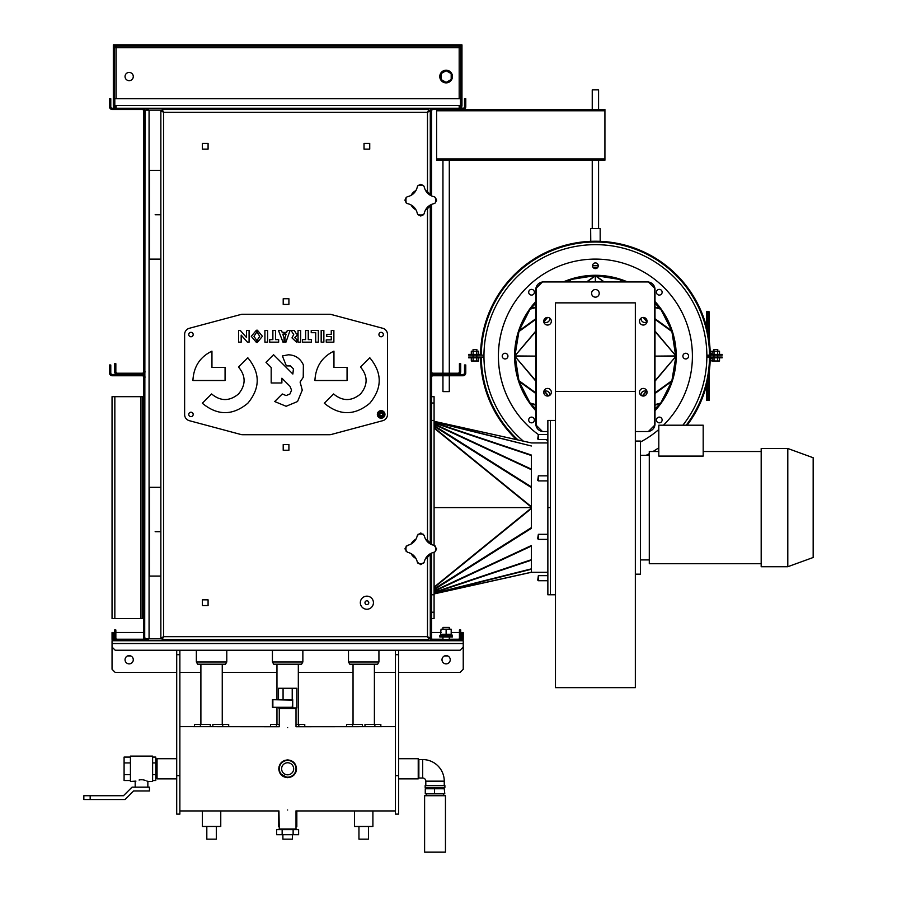 <?xml version="1.0" encoding="UTF-8"?>
<svg xmlns="http://www.w3.org/2000/svg" width="897" height="897" viewBox="0 0 897 897"><rect width="100%" height="100%" fill="white"/><g stroke="black" fill="none" stroke-linecap="round" stroke-linejoin="round"><path stroke-width="1.35" d="M145.011 111.026A2.792 2.792 0 0 0 142.219 108.245L112.304 108.245A1.525 1.525 0 0 1 110.779 106.721L110.779 105.072L109.512 105.072L109.512 98.737L110.779 98.737L110.779 105.072M114.581 370.057L114.581 363.711L115.848 363.711L115.848 370.057L114.581 370.057L114.581 371.706A2.792 2.792 0 0 0 117.372 374.486L142.219 374.486A2.792 2.792 0 0 0 145.011 371.706M115.848 370.057L115.848 371.706A1.525 1.525 0 0 0 117.372 373.219L142.219 373.219A1.525 1.525 0 0 0 143.744 371.706L143.744 111.026A1.525 1.525 0 0 0 142.219 109.512L112.304 109.512A2.792 2.792 0 0 1 109.512 106.721L109.512 105.072M460.699 370.057L459.432 370.057L459.432 363.711L460.699 363.711L460.699 371.706A2.792 2.792 0 0 1 457.918 374.486L433.06 374.486A2.792 2.792 0 0 1 430.28 371.706M459.432 370.057L459.432 371.706A1.525 1.525 0 0 1 457.918 373.219L433.06 373.219A1.525 1.525 0 0 1 431.547 371.706L431.547 204.393M431.547 195.927L431.547 111.026A1.525 1.525 0 0 1 433.06 109.512L462.987 109.512A2.792 2.792 0 0 0 465.778 106.721L465.778 105.072L464.511 105.072L464.511 98.737L465.778 98.737L465.778 105.072M430.28 111.026A2.792 2.792 0 0 1 433.06 108.245L462.987 108.245A1.525 1.525 0 0 0 464.511 106.721L464.511 105.072M146.503 108.245L146.906 109.512M428.777 108.245L428.777 109.512M146.278 110.14L145.011 109.737L144.709 639.213M460.699 636.298L459.432 636.298L459.432 629.963L460.699 629.963L460.699 637.946A2.792 2.792 0 0 1 457.918 640.738L433.06 640.738A2.792 2.792 0 0 1 430.28 637.946M459.432 636.298L459.432 637.946A1.525 1.525 0 0 1 457.918 639.471L433.06 639.471A1.525 1.525 0 0 1 431.547 637.946L431.547 553.045M431.547 544.591L431.547 377.278A1.525 1.525 0 0 1 433.06 375.753L462.987 375.753A2.792 2.792 0 0 0 465.778 372.973L465.778 371.324L464.511 371.324L464.511 364.978L465.778 364.978L465.778 371.324M430.28 377.278A2.792 2.792 0 0 1 433.06 374.486L462.987 374.486A1.525 1.525 0 0 0 464.511 372.973L464.511 371.324M428.777 640.738L428.777 639.471M146.503 640.738L146.906 639.471M146.906 639.213L145.011 639.247M145.011 377.278A2.792 2.792 0 0 0 142.219 374.486L112.304 374.486A1.525 1.525 0 0 1 110.779 372.973L110.779 371.324L109.512 371.324L109.512 364.978L110.779 364.978L110.779 371.324M114.581 636.298L114.581 629.963L115.848 629.963L115.848 636.298L114.581 636.298L114.581 637.946A2.792 2.792 0 0 0 117.372 640.738L142.219 640.738A2.792 2.792 0 0 0 145.011 637.946M115.848 636.298L115.848 637.946A1.525 1.525 0 0 0 117.372 639.471L142.219 639.471A1.525 1.525 0 0 0 143.744 637.946L143.744 377.278A1.525 1.525 0 0 0 142.219 375.753L112.304 375.753A2.792 2.792 0 0 1 109.512 372.973L109.512 371.324M133.283 659.755A4.115 4.115 0 0 0 129.157 655.629A4.115 4.115 0 0 0 125.042 659.755A4.115 4.115 0 0 0 129.157 663.87A4.115 4.115 0 0 0 133.283 659.755M450.238 659.755A4.115 4.115 0 0 0 446.123 655.629A4.115 4.115 0 0 0 441.997 659.755A4.115 4.115 0 0 0 446.123 663.87A4.115 4.115 0 0 0 450.238 659.755M176.709 672.436L115.22 672.436L112.047 669.263L112.047 640.738L117.372 640.738M142.219 640.738L146.906 640.738L146.906 638.832M428.374 639.471L428.374 640.738L433.06 640.738M457.918 640.738L463.233 640.738L463.233 669.263L460.071 672.436L398.582 672.436M113.314 635.67L112.047 635.67L112.047 632.497L113.314 632.497L113.314 639.213A1.525 1.525 0 0 0 114.838 640.738L113.538 639.213L113.908 640.424M112.047 635.67L112.047 639.213A2.792 2.792 0 0 0 112.495 640.738M461.383 640.424L461.742 639.213L460.453 640.738A1.525 1.525 0 0 0 461.966 639.213L461.966 632.497L463.233 632.497L463.233 639.213A2.792 2.792 0 0 1 462.785 640.738M463.233 635.67L461.966 635.67M112.047 647.073L115.22 650.247L460.071 650.247L463.233 647.073M395.409 672.436L374.397 672.436M353.037 672.436L298.32 672.436M276.96 672.436L222.254 672.436M200.894 672.436L179.871 672.436M378.926 661.975L377.648 664.195L349.785 664.195L348.496 661.975L378.926 661.975L378.926 650.247M179.871 726.637L279.27 726.738L279.27 708.563L296.01 708.563L296.01 726.738L395.409 726.637M287.645 727.579C299.093 726.548 299.093 726.548 287.645 727.579C276.186 726.548 276.186 726.548 287.645 727.579M278.81 769.682L280.301 773.775L287.645 777.665C282.252 777.138 279.292 774.178 278.765 768.785C279.281 763.403 282.241 760.443 287.645 759.916C293.039 760.443 295.999 763.403 296.515 768.785C295.988 774.178 293.039 777.138 287.645 777.665L292.5 776.219M293.857 775.12L294.474 774.459M295.842 772.194L296.346 770.523M296.47 769.66L296.515 768.785M287.645 810.002C299.093 811.034 299.093 811.034 287.645 810.002C276.186 811.034 276.186 811.034 287.645 810.002M296.01 810.843L296.01 829.007L279.27 829.007L278.945 810.91M285.055 760.297L282.723 761.407M282.701 761.418L281.366 762.517M280.268 763.863L279.438 765.399M279.146 766.206L278.765 768.785M296.29 768.785A8.656 8.656 0 0 1 287.645 777.441A8.656 8.656 0 0 1 278.989 768.785A8.656 8.656 0 0 1 287.645 760.14A8.656 8.656 0 0 1 296.29 768.785A8.656 8.656 0 0 1 287.645 777.441A8.656 8.656 0 0 1 278.989 768.785A8.656 8.656 0 0 1 287.645 760.14A8.656 8.656 0 0 1 296.29 768.785M398.582 650.247L398.582 814.117L395.409 814.117L395.409 775.67L398.582 775.67M395.409 650.247L395.409 775.67M395.409 654.687L398.582 654.687M179.871 775.67L176.709 775.67L176.709 814.117L179.871 814.117L179.871 650.247M176.709 775.67L176.709 650.247M179.871 654.687L176.709 654.687M398.582 758.705L418.226 758.705L418.226 778.865L398.582 778.865M176.709 778.865L157.053 778.865L157.053 758.705L176.709 758.705M290.079 774.302A6.021 6.021 0 0 0 293.151 766.352A6.021 6.021 0 0 0 285.212 763.28A6.021 6.021 0 0 0 282.129 771.218A6.021 6.021 0 0 0 290.079 774.302M284.259 761.138A8.365 8.365 0 0 0 279.987 772.171A8.365 8.365 0 0 0 291.02 776.443A8.365 8.365 0 0 0 295.292 765.41A8.365 8.365 0 0 0 284.259 761.138M368.465 826.473L368.465 839.155L358.957 839.155L358.957 826.473M372.905 810.944L372.905 826.473L354.517 826.473L354.517 810.944M374.868 726.637L374.868 724.417L364.978 724.417L364.978 726.637M374.868 724.417L380.833 724.417L380.833 726.637M352.555 726.637L352.555 724.417L362.444 724.417L362.444 726.637M352.555 724.417L346.601 724.417L346.601 726.637M292.4 834.715L292.4 839.155L282.891 839.155L282.891 834.715M279.27 826.473L278.451 826.473L278.451 810.944M296.01 826.473L296.829 826.473L296.829 810.944M296.01 724.417L298.802 724.417L298.802 726.637M298.802 724.417L304.756 724.417L304.756 726.637M279.27 724.417L276.478 724.417L276.478 726.637M276.478 724.417L270.524 724.417L270.524 726.637M283.071 699.694L283.071 688.279L278.496 688.279L278.496 699.694M278.496 707.296L278.496 707.935L283.071 707.935L283.071 707.296M292.22 707.296L292.22 707.935L283.071 707.935M283.071 688.279L292.22 688.279L292.22 699.694M292.22 688.279L296.795 688.279L296.795 707.935L292.22 707.935M272.43 707.296L292.714 707.296L292.714 699.694L272.43 699.694L272.43 707.296L292.714 707.296M292.265 706.858L292.714 699.694M292.265 700.131L272.43 699.694M272.867 700.131L272.867 706.858M293.128 834.715L276.657 834.715L276.657 829.647L298.623 829.647L298.623 834.715L293.128 834.715L293.128 829.647M282.151 834.715L282.151 829.647M434.529 852.15L445.461 852.15L445.461 795.729L424.606 795.729L424.606 852.15L434.529 852.15M444.262 788.755L444.789 793.834L444.262 788.755L425.268 788.755L425.268 793.834L444.262 793.834M434.507 793.834L434.507 788.755M216.323 826.473L216.323 839.155L206.815 839.155L206.815 826.473M220.763 810.944L220.763 826.473L202.374 826.473L202.374 810.944M222.725 726.637L222.725 724.417L212.836 724.417L212.836 726.637M222.725 724.417L228.69 724.417L228.69 726.637M200.412 726.637L200.412 724.417L210.302 724.417L210.302 726.637M200.412 724.417L194.458 724.417L194.458 726.637M226.784 661.975L225.506 664.195L197.643 664.195L196.353 661.975L226.784 661.975L226.784 650.247M422.666 759.568A21.584 21.584 0 0 1 444.25 781.152L425.806 781.152A3.139 3.139 0 0 0 422.666 778.013L418.865 778.013L418.865 759.568L422.666 759.568L422.666 778.013M418.226 760.264L418.865 760.264M418.226 777.318L418.865 777.318M425.167 787.488L444.89 787.488L444.89 785.593L425.167 785.593L425.167 787.488M155.786 778.293L156.74 778.293L156.74 759.277L155.786 759.277M141.524 779.773C149.698 781.635 149.698 781.635 141.524 779.773C133.35 781.635 133.35 781.635 141.524 779.773M135.929 781.108L130.435 781.466L130.435 756.115L152.613 756.115L152.613 781.466L147.725 781.399M147.59 781.332L146.783 780.962M145.056 780.323L143.991 780.042M143.374 779.919L142.758 779.841M140.224 779.841L139.057 780.042M130.435 774.649L124.089 774.649L124.089 780.502L130.435 780.502M124.089 774.649L124.089 762.932L130.435 762.932M124.089 762.932L124.089 757.079L130.435 757.079M83.836 795.729L90.171 795.729L90.171 799.53L83.836 799.53L83.836 795.729M90.171 799.53L125.042 799.53L133.597 790.975L149.451 790.975L149.451 787.174L132.027 787.174L123.461 795.729L90.171 795.729M152.613 757.079L155.786 757.079L155.786 780.502L152.613 780.502M155.786 774.649L152.613 774.649M155.786 762.932L152.613 762.932M302.861 661.975L301.571 664.195L273.708 664.195L272.43 661.975L302.861 661.975L302.861 650.247M208.082 143.43L202.374 143.43L202.374 149.126L208.082 149.126L208.082 143.43M369.732 143.43L364.025 143.43L364.025 149.126L369.732 149.126L369.732 143.43M288.912 444.542L283.205 444.542L283.205 450.238L288.912 450.238L288.912 444.542M288.912 298.735L283.205 298.735L283.205 304.442L288.912 304.442L288.912 298.735M208.082 599.846L202.374 599.846L202.374 605.553L208.082 605.553L208.082 599.846M427.488 191.734L427.488 112.304L428.957 109.512L428.957 110.779L427.488 112.304L429.001 110.824L430.28 110.824L430.28 195.086M430.28 553.886L430.28 638.159L429.001 638.159L427.488 636.679L428.957 639.471L162.166 639.471L162.166 638.204L163.646 636.679L160.855 638.159L160.855 110.824L162.122 110.824L163.646 112.304L427.488 112.304L430.28 110.824M430.28 543.75L430.28 205.234M428.957 639.471L428.957 638.204L427.488 636.679L427.488 557.239M162.166 639.471L163.646 636.679L162.122 638.159L160.855 638.159M160.855 110.824L163.646 112.304L162.166 110.779L162.166 109.512L163.646 112.304L163.646 636.679L427.488 636.679L430.28 638.159M428.957 109.512L162.166 109.512M155.147 214.742L160.855 214.742L155.147 214.742M160.855 259.121L149.451 259.121L149.451 170.363L160.855 170.363M155.147 531.697L160.855 531.697L155.147 531.697M160.855 576.076L149.451 576.076L149.451 487.329L160.855 487.329M162.166 110.14L145.011 110.14M162.166 638.832L145.011 638.832M176.709 109.512L176.709 108.245L398.582 108.245L398.582 109.512M146.906 110.14L146.906 108.245L176.709 108.245M399.535 109.512L399.535 108.245L398.582 108.245M399.535 108.245L428.374 108.245L428.374 109.512M175.756 108.245L175.756 109.512M148.184 108.245L148.184 110.14M174.489 109.512L174.489 108.245M427.107 109.512L427.107 108.245M400.802 108.245L400.802 109.512M398.582 639.471L398.582 640.738L176.709 640.738L176.709 639.471M428.374 640.738L398.582 640.738M175.756 639.471L175.756 640.738L176.709 640.738M175.756 640.738L146.906 640.738M399.535 640.738L399.535 639.471M427.107 640.738L427.107 639.471M400.802 639.471L400.802 640.738M148.184 638.832L148.184 640.738M174.489 640.738L174.489 639.471M435.314 202.935L434.17 203.563C428.822 204.875 425.492 208.205 424.169 213.564L423.541 214.708L420.771 216.009L417.991 214.708L417.363 213.564C416.051 208.216 412.721 204.886 407.361 203.563L406.218 202.935L404.917 200.166L406.218 197.385L407.361 196.757C412.71 195.445 416.04 192.115 417.363 186.755L417.991 185.612L420.771 184.311L423.541 185.612L424.169 186.755C425.481 192.104 428.811 195.434 434.17 196.757L435.314 197.385L436.615 200.166L435.314 202.935A14.8 14.8 0 0 0 435.314 197.385M411.106 195.378A10.775 10.775 0 0 1 415.984 190.5M425.548 190.5A10.775 10.775 0 0 1 430.425 195.378M430.425 204.942A10.775 10.775 0 0 1 425.548 209.82M415.984 209.82A10.775 10.775 0 0 1 411.106 204.942M435.314 551.588L434.17 552.227C428.822 553.539 425.492 556.869 424.169 562.228L420.771 564.662L417.363 562.228C416.051 556.88 412.721 553.539 407.361 552.227L404.917 548.818L407.361 545.41C412.71 544.098 416.04 540.768 417.363 535.408L420.771 532.975L424.169 535.408C425.481 540.756 428.811 544.098 434.17 545.41L436.615 548.818L435.314 551.588A14.8 14.8 0 0 0 435.314 546.049M411.106 544.031A10.775 10.775 0 0 1 415.984 539.164M425.548 539.164A10.775 10.775 0 0 1 430.425 544.031M430.425 553.606A10.775 10.775 0 0 1 425.548 558.472M415.984 558.472A10.775 10.775 0 0 1 411.106 553.606M379.027 414.425A2.119 2.119 0 0 1 381.147 412.306A2.119 2.119 0 0 1 383.266 414.425A2.119 2.119 0 0 1 381.147 416.544A2.119 2.119 0 0 1 379.027 414.425M377.816 414.425A3.33 3.33 0 0 1 381.147 411.095A3.33 3.33 0 0 1 384.477 414.425A3.33 3.33 0 0 1 381.147 417.755A3.33 3.33 0 0 1 377.816 414.425M384.948 414.425A3.801 3.801 0 0 0 381.147 410.624A3.801 3.801 0 0 0 377.345 414.425A3.801 3.801 0 0 0 381.147 418.226A3.801 3.801 0 0 0 384.948 414.425M379.88 415.154L381.147 415.894L382.414 415.154L382.414 413.696L381.147 412.968L379.88 413.696L379.88 415.154M368.779 602.706A1.906 1.906 0 0 0 366.884 600.799A1.906 1.906 0 0 0 364.978 602.706A1.906 1.906 0 0 0 366.884 604.6A1.906 1.906 0 0 0 368.779 602.706M373.432 602.706A6.548 6.548 0 0 0 366.884 596.157A6.548 6.548 0 0 0 360.336 602.706A6.548 6.548 0 0 0 366.884 609.242A6.548 6.548 0 0 0 373.432 602.706M125.042 76.548A4.115 4.115 0 0 1 129.157 72.422A4.115 4.115 0 0 1 133.283 76.548A4.115 4.115 0 0 1 129.157 80.663A4.115 4.115 0 0 1 125.042 76.548M119.649 44.85L119.649 46.117L113.314 46.117L113.314 44.85L461.966 44.85L461.966 46.117L455.631 46.117L455.631 44.85M433.06 108.245L428.374 108.245M146.906 108.245L142.219 108.245M459.186 46.117L459.186 98.737M116.105 98.737L116.105 46.117M119.649 46.117L455.631 46.117M113.314 98.513L113.314 46.431L114.581 46.431L114.581 98.513L113.314 98.513L113.314 105.454A2.792 2.792 0 0 0 116.105 108.245L116.105 105.454L114.805 105.454L114.805 98.737L460.475 98.737L460.475 105.454L459.186 105.454L459.186 108.245A2.792 2.792 0 0 0 461.966 105.454L461.966 98.513L460.699 98.513L460.699 105.454A1.525 1.525 0 0 1 459.186 106.978M113.639 106.754L113.314 105.454L114.581 105.454A1.525 1.525 0 0 0 116.105 106.978M114.581 105.454L114.581 98.737L113.314 98.737M460.699 47.642L114.581 47.642M460.699 98.513L460.699 46.431L461.966 46.431L461.966 98.513M461.966 98.737L460.699 98.737M461.652 106.754L461.966 105.454L460.699 105.454M459.186 106.754L459.982 106.754M461.966 46.431L459.186 46.341M461.966 108.245L461.518 106.978M113.762 106.978L113.314 108.245M116.105 106.754L115.309 106.754M116.105 46.341L113.314 46.431M452.458 76.548A6.335 6.335 0 0 0 446.123 70.201A6.335 6.335 0 0 0 439.788 76.548A6.335 6.335 0 0 0 446.123 82.883A6.335 6.335 0 0 0 452.458 76.548M446.123 70.695L441.055 73.621L441.055 79.474L446.123 82.401L451.191 79.474L451.191 73.621L446.123 70.695M447.704 655.954L444.542 655.954M130.749 655.954L127.576 655.954M143.744 403.011L142.477 403.011L142.477 396.676L112.047 396.676L112.047 618.549L142.477 618.549L142.477 612.214L143.744 612.214M142.477 403.011L142.477 612.214M142.477 396.676L143.744 396.676M143.744 618.549L142.477 618.549M434.081 507.612L531.383 507.612L434.081 507.612M547.865 442.95L531.383 442.95A2.792 2.142 -77.5 0 0 531.304 442.905A2.792 2.142 -77.5 0 1 531.383 442.927L434.081 421.377M434.081 422.453L531.383 455.059L531.383 469.153L531.383 455.519L434.081 422.924M434.081 423.844L531.383 469.153L531.383 527.638L531.383 508.521L434.081 587.602M434.081 421.298L531.304 442.905M434.081 421.556L531.383 445.988L434.081 421.926M434.081 593.926L531.304 572.32A2.792 2.142 -102.5 0 0 531.383 572.297L547.865 572.275M434.081 590.843L531.383 545.533L531.383 572.297L531.383 569.236L434.081 593.679M434.081 588.959L531.383 527.638L531.383 528.344L434.081 589.665M555.478 420.446L547.865 420.446L547.865 507.612L550.399 507.612L550.399 420.446L550.399 507.612L547.865 507.612L547.865 594.778L550.399 594.778L550.399 507.612L550.399 594.778L555.478 594.778M434.081 424.382L531.383 469.692L531.383 486.892L434.081 425.559M434.081 426.266L531.383 487.587L531.383 506.704L434.081 427.622M434.081 591.381L531.383 546.071L531.383 559.706L434.081 592.3M434.081 592.771L531.383 560.177L531.383 568.866L434.081 593.298M431.547 612.214L434.081 612.214L434.081 594.778L431.547 594.778L434.081 594.778L434.081 552.249M434.081 612.214L434.081 618.549L431.547 618.549M431.547 396.676L434.081 396.676L434.081 403.011L431.547 403.011M434.081 545.387L434.081 403.011M434.081 420.446L431.547 420.446L434.081 420.446M442.95 629.201L442.95 627.429L449.296 627.429L449.296 629.201M441.055 634.269L446.123 634.269L446.123 629.201L441.055 629.201L440.382 635.67M446.123 634.269L451.864 634.269L451.864 635.67M452.458 635.67L439.788 635.67L439.788 636.937L452.458 636.937L452.458 635.67M442.95 636.937L442.95 639.471M449.296 636.937L449.296 639.471M446.123 629.201L451.191 629.201L451.191 634.269M460.396 639.213L461.742 639.213L461.742 632.497L460.699 632.497M114.883 639.213L113.538 639.213L113.538 632.497L114.581 632.497M115.848 632.497L143.744 632.497M431.547 632.497L441.055 632.497M451.191 632.497L459.432 632.497M383.367 334.547A2.22 2.22 0 0 0 381.147 332.339A2.22 2.22 0 0 0 378.926 334.547A2.22 2.22 0 0 0 381.147 336.767A2.22 2.22 0 0 0 383.367 334.547M193.191 414.425A2.22 2.22 0 0 0 190.971 412.205A2.22 2.22 0 0 0 188.751 414.425A2.22 2.22 0 0 0 190.971 416.645A2.22 2.22 0 0 0 193.191 414.425M193.191 334.547A2.22 2.22 0 0 0 190.971 332.339A2.22 2.22 0 0 0 188.751 334.547A2.22 2.22 0 0 0 190.971 336.767A2.22 2.22 0 0 0 193.191 334.547M297.098 339.885L296.571 342.161L291.985 337.911L293.723 334.48L291.009 330.432L294.261 330.432L296.279 333.673L297.098 333.673L297.098 335.411L294.709 337.608L297.098 339.885M298.051 342.161L300.663 342.161L300.663 330.432L298.051 330.432L298.051 342.161M257.383 342.43L257.383 339.985L259.715 336.285L257.383 332.675L257.383 330.219L262.406 336.263L257.383 342.43M256.43 340.008L256.43 342.441L251.272 336.319L256.43 330.219L256.43 332.652L253.963 336.285L256.43 340.008M286.636 332.361L284.977 332.361L284.977 334.177L286.109 334.177L284.977 337.777L284.977 342.161L285.941 342.161L290.067 330.432L287.298 330.432L286.636 332.361M387.482 414.56L387.482 334.424A6.335 6.335 0 0 0 382.784 328.291L331.24 314.488A6.335 6.335 0 0 0 329.603 314.264L242.515 314.264A6.335 6.335 0 0 0 240.878 314.488L189.323 328.291A6.335 6.335 0 0 0 184.625 334.424L184.625 414.56A6.335 6.335 0 0 0 189.323 420.682L240.878 434.496A6.335 6.335 0 0 0 242.515 434.709L329.603 434.709A6.335 6.335 0 0 0 331.24 434.496L382.784 420.682A6.335 6.335 0 0 0 387.482 414.56M284.024 332.361L282.174 332.361L281.456 330.432L278.474 330.432L282.97 342.161L284.024 342.161L284.024 337.777L282.768 334.177L284.024 334.177L284.024 332.361M333.953 351.153C322.001 356.916 315.654 366.705 314.914 380.507L347.061 380.507L347.061 367.389L333.953 367.389L333.953 351.153M324.333 403.246C339.481 415.782 354.64 415.782 369.799 403.246C382.346 388.087 382.346 372.928 369.799 357.768L360.527 367.041C367.949 376.022 367.949 384.992 360.527 393.974C351.557 401.396 342.576 401.396 333.606 393.974L324.333 403.246M211.95 351.153C199.997 356.916 193.651 366.705 192.911 380.507L225.069 380.507L225.069 367.389L211.95 367.389L211.95 351.153M202.33 403.246C217.489 415.782 232.648 415.782 247.807 403.246C260.343 388.087 260.343 372.928 247.807 357.768L238.524 367.041C245.946 376.022 245.946 384.992 238.524 393.974C229.554 401.396 220.572 401.396 211.602 393.974L202.33 403.246M333.875 342.161L333.875 330.432L331.262 330.432L331.262 334.323L326.743 334.323L326.743 336.599L331.262 336.599L331.262 339.885L326.239 339.885L326.239 342.161L333.875 342.161M323.862 342.161L323.862 330.432L321.171 330.432L321.171 342.161L323.862 342.161M305.63 339.615L302.457 339.615L302.457 342.161L311.416 342.161L311.416 339.615L308.254 339.615L308.254 330.432L305.63 330.432L305.63 339.615M318.334 342.161L318.334 330.432L311.225 330.432L311.225 332.709L315.71 332.709L315.71 342.161L318.334 342.161M272.867 339.615L269.694 339.615L269.694 342.161L278.653 342.161L278.653 339.615L275.502 339.615L275.502 330.432L272.867 330.432L272.867 339.615M267.609 342.161L267.609 330.432L264.918 330.432L264.918 342.161L267.609 342.161M246.529 337.53L240.284 330.432L238.624 330.432L238.624 342.161L241.181 342.161L241.181 335.108L247.393 342.161L249.086 342.161L249.086 330.432L246.529 330.432L246.529 337.53M289.966 386.282L291.559 390.128L289.966 393.974L286.121 395.566L282.275 393.974L274.706 401.542L286.121 406.274L297.535 401.542L302.267 390.128L300.103 382.055L303.231 377.289L303.377 364.933C300.316 358.396 295.315 355.021 288.363 354.797L282.376 355.952L286.367 365.886L290.527 365.942L293.431 368.914L292.859 374.038L273.563 354.741L265.994 362.31L271.186 367.501L271.186 382.974L281.882 382.974L281.882 378.209L289.966 386.282M523.377 441.145A111.441 111.441 0 0 1 587.21 244.959A111.441 111.441 0 0 1 682.852 425.2M658.802 447.76A111.441 111.441 0 0 1 653.005 451.516M649.293 453.658A111.441 111.441 0 0 1 646.176 455.317M564.101 281.938A80.506 80.506 0 0 1 595.574 275.603L595.574 275.626A80.506 80.506 0 0 1 626.723 281.938M655.001 301.975A80.506 80.506 0 0 1 655.001 410.243M535.823 410.243A80.506 80.506 0 0 1 535.823 301.975M605.352 277.173A79.553 79.553 0 0 1 610.352 277.969M665.114 317.751A79.553 79.553 0 0 1 667.413 322.258M673.557 341.163A79.553 79.553 0 0 1 674.342 346.164M674.342 366.043A79.553 79.553 0 0 1 673.557 371.044M667.413 389.948A79.553 79.553 0 0 1 665.114 394.467M525.709 394.467A79.553 79.553 0 0 1 523.411 389.948M517.266 371.044A79.553 79.553 0 0 1 516.481 366.043M516.481 346.164A79.553 79.553 0 0 1 517.266 341.163M523.411 322.258A79.553 79.553 0 0 1 525.709 317.751M580.471 277.969A79.553 79.553 0 0 1 585.472 277.173M661.919 421.074A2.848 2.848 0 0 0 660.383 417.34A2.848 2.848 0 0 0 656.649 418.888A2.848 2.848 0 0 0 658.196 422.622A2.848 2.848 0 0 0 661.919 421.074M534.175 421.074A2.848 2.848 0 0 0 532.627 417.34A2.848 2.848 0 0 0 528.905 418.888A2.848 2.848 0 0 0 530.441 422.622A2.848 2.848 0 0 0 534.175 421.074M507.713 357.197A2.848 2.848 0 0 0 506.166 353.474A2.848 2.848 0 0 0 502.443 355.01A2.848 2.848 0 0 0 503.991 358.744A2.848 2.848 0 0 0 507.713 357.197M534.175 293.319A2.848 2.848 0 0 0 532.627 289.596A2.848 2.848 0 0 0 528.905 291.144A2.848 2.848 0 0 0 530.441 294.866A2.848 2.848 0 0 0 534.175 291.144M598.052 266.869A2.848 2.848 0 0 0 596.505 263.135A2.848 2.848 0 0 0 592.771 264.682A2.848 2.848 0 0 0 594.319 268.405A2.848 2.848 0 0 0 598.052 266.869M661.919 293.319A2.848 2.848 0 0 0 660.383 289.596A2.848 2.848 0 0 0 656.649 291.144A2.848 2.848 0 0 0 658.196 294.866A2.848 2.848 0 0 0 661.919 293.319M688.38 357.197A2.848 2.848 0 0 0 686.833 353.474A2.848 2.848 0 0 0 683.11 355.01A2.848 2.848 0 0 0 684.658 358.744A2.848 2.848 0 0 0 688.38 357.197A2.848 2.848 0 0 0 686.833 353.474A2.848 2.848 0 0 0 683.11 355.01A2.848 2.848 0 0 0 684.658 358.744A2.848 2.848 0 0 1 683.11 357.197M670.081 387.033A80.82 80.82 0 0 0 655.001 301.504A80.82 80.82 0 0 1 655.001 410.714M627.53 281.938A80.82 80.82 0 0 0 563.294 281.938A80.82 80.82 0 0 1 627.53 281.938M535.823 410.714A80.82 80.82 0 0 1 535.823 301.504A80.82 80.82 0 0 0 520.742 325.174M505.807 318.984A96.988 96.988 0 0 0 538.335 434.529A96.988 96.988 0 0 1 632.531 266.499A96.988 96.988 0 0 1 663.477 425.2A96.988 96.988 0 0 0 685.016 393.222M546.015 439.575A96.988 96.988 0 0 0 547.865 440.64A96.988 96.988 0 0 1 546.015 439.575M640.424 442.019A96.988 96.988 0 0 0 658.802 429.517A96.988 96.988 0 0 1 640.424 442.019M502.443 355.01A2.848 2.848 0 0 0 503.991 358.744A2.848 2.848 0 0 0 507.713 357.197A2.848 2.848 0 0 0 506.166 353.474M534.175 418.888A2.848 2.848 0 0 0 528.905 418.888A2.848 2.848 0 0 0 530.441 422.622A2.848 2.848 0 0 0 534.175 421.074A2.848 2.848 0 0 0 532.627 417.34M686.833 358.744A2.848 2.848 0 0 0 686.833 353.474M684.658 353.474A2.848 2.848 0 0 0 683.11 355.01M592.771 264.682A2.848 2.848 0 0 0 592.558 265.725L598.265 265.725A2.848 2.848 0 0 0 594.319 263.135M528.905 293.319A2.848 2.848 0 0 0 532.627 294.866M597.581 267.631L593.242 267.631M624.996 281.938L619.905 279.472L595.619 275.626L595.406 281.938L595.238 275.626L586.593 281.938M655.001 380.777L675.632 356.636A2.467 2.086 40 0 0 675.598 356.266L655.001 356.109L675.598 355.952A2.467 2.086 -40 0 0 675.632 355.582L671.786 330.836L660.73 309.14L655.001 303.242M595.619 275.626L604.23 281.938M655.001 331.442L675.878 355.885M660.383 417.34A2.848 2.848 0 0 0 656.649 418.888A2.848 2.848 0 0 0 658.196 422.622A2.848 2.848 0 0 0 661.919 421.074A2.848 2.848 0 0 0 660.383 417.34M660.383 289.596A2.848 2.848 0 0 0 656.649 291.144A2.848 2.848 0 0 0 658.196 294.866A2.848 2.848 0 0 0 661.919 293.319A2.848 2.848 0 0 0 660.383 289.596M596.505 263.135A2.848 2.848 0 0 0 592.771 264.682A2.848 2.848 0 0 0 594.319 268.405A2.848 2.848 0 0 0 598.052 266.869A2.848 2.848 0 0 0 596.505 263.135M532.627 289.596A2.848 2.848 0 0 0 528.905 291.144A2.848 2.848 0 0 0 530.441 294.866A2.848 2.848 0 0 0 534.175 293.319A2.848 2.848 0 0 0 532.627 289.596M641.097 395.364A3.801 3.801 0 0 1 647.029 391.653M543.795 391.653A3.801 3.801 0 0 1 549.726 395.364M647.029 321.821A3.801 3.801 0 0 1 641.097 318.121M549.726 318.121A3.801 3.801 0 0 1 543.795 321.821M542.416 431.479A7.602 7.602 0 0 1 535.823 423.933L535.823 289.54A7.602 7.602 0 0 1 542.416 282.006M648.408 282.006A7.602 7.602 0 0 1 655.001 289.54L655.001 423.933A7.602 7.602 0 0 1 648.408 431.479M535.823 331.442L515.192 355.582A2.467 2.086 -140 0 0 515.226 355.952L535.823 356.109L515.226 356.266A2.467 2.086 140 0 0 515.192 356.636L519.038 381.371L530.093 403.067L535.823 408.976M535.823 380.777L514.934 356.333M675.878 356.333L671.786 381.371L660.73 403.067L655.001 408.976M514.934 355.885L519.038 330.836L530.093 309.14L535.823 303.242M565.828 281.938L570.918 279.472L595.204 275.626M595.406 241.999L595.406 241.999C592.625 242.022 592.625 242.022 595.406 241.999C598.187 242.022 598.187 242.022 595.406 241.999M598.512 89.857L592.312 89.857M594.15 242.011L593.253 242.022M590.764 241.338L590.652 228.556L600.171 228.556L600.171 241.338L597.234 241.248M598.77 241.293L600.171 241.338M713.956 351.22L713.956 349.449L717.757 349.449L717.757 351.22M473.067 351.22L473.067 349.449L476.868 349.449L476.868 351.22M713.956 360.986L717.757 360.986M473.067 360.986L476.868 360.986M481.308 355.156L468.626 355.156L468.626 354.393L480.557 354.393A114.872 114.872 0 0 1 595.406 241.237A114.872 114.872 0 0 1 710.267 354.393L722.197 354.393L722.197 355.156L709.516 355.156A114.11 114.11 0 0 0 595.406 241.999A114.11 114.11 0 0 0 481.308 355.156L483.976 355.156M595.406 241.237C589.273 241.349 589.273 241.349 595.406 241.237M687.169 425.2A114.872 114.872 0 0 0 710.267 357.813L722.197 357.813L722.197 357.062L706.847 357.062M483.976 357.062L468.626 357.062L468.626 357.813L480.557 357.813A114.872 114.872 0 0 0 516.549 439.631M478.628 357.813L478.628 360.986L476.8 360.986L476.8 357.813M476.8 360.986L473.134 360.986L473.134 357.813M473.134 360.986L471.306 360.986L471.306 357.813M719.517 357.813L719.517 360.986L717.69 360.986L717.69 357.813M717.69 360.986L714.023 360.986L714.023 357.813M714.023 360.986L712.196 360.986L712.196 357.813M476.8 354.393L476.8 351.22L478.628 351.22L478.628 354.393M476.8 351.22L471.306 351.22L471.306 354.393M473.134 351.22L473.134 354.393M717.69 354.393L717.69 351.22L719.517 351.22L719.517 354.393M717.69 351.22L712.196 351.22L712.196 354.393M714.023 351.22L714.023 354.393M706.847 355.156L709.516 355.156M481.308 357.062A114.11 114.11 0 0 0 518.018 439.956M658.006 451.516A114.11 114.11 0 0 0 658.802 450.978M686.216 425.2A114.11 114.11 0 0 0 709.516 357.062M449.296 375.753L449.296 391.608L442.95 391.608L442.95 375.753M705.816 387.807L706.533 387.807M706.533 324.411L705.816 324.411M705.446 389.074L706.533 389.074M705.446 323.144L706.533 323.144M706.533 394.142L707.8 394.142L707.8 379.846L707.8 400.477L706.533 400.477L706.533 385.205M707.8 357.062L707.8 355.156L707.8 357.062M707.8 332.361L707.8 318.065L706.533 318.065L706.533 311.73L707.8 311.73L707.8 318.065L707.8 311.73L709.067 311.73L709.067 318.065L707.8 318.065L707.8 332.361M706.533 327.001L706.533 318.065M709.067 394.142L709.067 400.477L707.8 400.477L707.8 394.142L709.067 394.142L709.067 372.748M709.067 357.062L709.067 355.156M709.067 339.458L709.067 318.065M710.076 355.156L710.076 357.062M712.196 360.863L710.177 360.863M712.196 351.344L710.177 351.344M712.196 353.732L710.256 353.732M712.196 358.486L710.256 358.486M647.073 321.238A3.801 3.801 0 0 1 643.272 325.039A3.801 3.801 0 0 1 639.471 321.238A3.801 3.801 0 0 1 643.272 317.437A3.801 3.801 0 0 1 647.073 321.238M647.073 392.236A3.801 3.801 0 0 1 643.272 396.048A3.801 3.801 0 0 1 639.471 392.236A3.801 3.801 0 0 1 643.272 388.435A3.801 3.801 0 0 1 647.073 392.236M551.352 392.236A3.801 3.801 0 0 1 547.551 396.048A3.801 3.801 0 0 1 543.75 392.236A3.801 3.801 0 0 1 547.551 388.435A3.801 3.801 0 0 1 551.352 392.236M551.352 321.238A3.801 3.801 0 0 1 547.551 325.039A3.801 3.801 0 0 1 543.75 321.238A3.801 3.801 0 0 1 547.551 317.437A3.801 3.801 0 0 1 551.352 321.238M599.218 293.353A3.801 3.801 0 0 1 595.406 297.154A3.801 3.801 0 0 1 591.605 293.353A3.801 3.801 0 0 1 595.406 289.54A3.801 3.801 0 0 1 599.218 293.353M538.357 439.575L537.729 438.947L538.357 434.507L538.357 439.575L547.865 439.575M538.357 480.915L537.729 480.287L538.357 475.847L538.357 480.915L547.865 480.915M538.357 475.847L547.865 475.847M537.729 538.189L538.357 534.309L538.357 539.377L547.865 539.377M538.357 580.718L537.729 580.09L538.357 575.65L538.357 580.718L547.865 580.718M635.345 574.17L640.424 574.17L640.424 441.055L635.345 441.055M787.801 507.612L787.801 448.5L761.183 448.5L761.183 566.725L787.801 566.725L787.801 507.612M787.801 566.725L813.164 557.497L813.164 457.728L787.801 448.5M635.345 507.612L635.345 687.651L555.478 687.651L555.478 302.861L635.345 302.861L635.345 507.612M703.181 456.08L658.802 456.08L658.802 425.2L703.181 425.2L703.181 456.08M761.183 563.72L649.293 563.72L649.293 451.516L658.802 451.516M547.865 431.547L542.483 431.547L536.137 425.2L536.137 288.273L542.483 281.938L648.34 281.938L654.687 288.273L654.687 425.2L648.34 431.547L635.345 431.547M439.788 109.512L439.788 110.779L436.615 110.779L436.615 160.227L604.926 160.227L604.926 109.512L462.987 109.512M455.631 109.512L455.631 110.779L439.788 110.779M452.458 110.779L452.458 109.512M436.615 110.779L436.615 109.512M112.047 643.53L463.233 643.53M427.488 540.398L427.488 208.586M149.07 110.14L149.07 638.832M406.218 202.935A14.8 14.8 0 0 1 406.218 197.385M423.541 214.708A14.8 14.8 0 0 1 417.991 214.708M417.991 185.612A14.8 14.8 0 0 1 423.541 185.612M406.218 551.588A14.8 14.8 0 0 1 406.218 546.049M423.541 563.361A14.8 14.8 0 0 1 417.991 563.361M417.991 534.276A14.8 14.8 0 0 1 423.541 534.276M459.186 105.454L116.105 105.454M114.838 396.676L114.838 618.549M140.952 396.676L140.952 618.549M531.383 507.197L434.081 428.116M434.081 593.859L531.383 572.23M434.081 587.109L531.383 508.027M458.759 639.213L449.296 639.213M442.95 639.213L432.219 639.213M143.06 639.213L116.532 639.213M646.961 321.877L643.227 317.437M672.044 331.643L655.001 319.332M643.586 317.448L647.062 321.586M655.001 331.038L675.632 355.582M603.86 281.938L595.406 275.749L586.963 281.938M620.926 281.938L619.905 279.472M620.646 279.718L621.565 281.938M655.001 307.043L660.259 308.501M660.73 309.14L655.001 307.559M655.001 318.715L671.786 330.836M544.602 391.227L548.549 395.913M518.78 380.563L535.823 392.886M548.258 395.981L544.356 391.327M535.823 381.18L515.192 356.636M535.823 405.164L530.564 403.717M530.093 403.067L535.823 404.648M535.823 393.491L519.038 381.371M646.221 391.227L642.274 395.913M642.566 395.981L646.468 391.327M655.001 381.18L675.632 356.636M672.044 380.563L655.001 392.886M655.001 405.164L660.259 403.717M655.001 393.491L671.786 381.371M660.73 403.067L655.001 404.648M543.862 321.877L547.596 317.437M547.237 317.448L543.761 321.586M535.823 331.038L515.192 355.582M518.78 331.643L535.823 319.332M569.898 281.938L570.918 279.472M570.178 279.718L569.259 281.938M535.823 307.043L530.564 308.501M535.823 318.715L519.038 330.836M530.093 309.14L535.823 307.559M635.345 391.428L555.478 391.428M436.615 158.96L604.926 158.96M455.631 110.779L604.926 110.779M348.496 650.247L348.496 661.975M179.871 810.944L278.765 810.944M296.515 810.944L395.409 810.944M353.037 724.417L353.037 664.195M374.397 724.417L374.397 664.195M294.294 707.935L294.294 708.563M280.985 707.935L280.985 708.563M280.896 829.007L280.896 829.647M294.395 829.007L294.395 829.647M443.555 795.729L443.555 793.834M443.555 787.488L443.555 788.755M426.501 787.488L426.501 788.755M426.501 795.729L426.501 793.834M200.894 724.417L200.894 664.195M222.254 724.417L222.254 664.195M196.353 650.247L196.353 661.975M425.806 785.593L425.806 781.152M444.25 785.593L444.25 781.152M135.189 781.466L135.189 787.174M147.859 781.466L147.859 787.174M272.43 650.247L272.43 661.975M276.96 724.417L276.96 707.296M276.96 699.694L276.96 664.195M298.32 724.417L298.32 664.195M598.579 228.556L598.579 160.227M598.579 109.512L598.579 89.857M592.244 228.556L592.244 160.227M592.244 109.512L592.244 89.857M717.757 357.062L717.757 355.156M476.868 357.062L476.868 355.156M473.067 357.062L473.067 355.156M713.956 357.062L713.956 355.156M442.95 373.219L442.95 160.227M449.296 373.219L449.296 160.227M538.357 434.507L547.865 434.507M537.729 538.749L538.357 539.377M649.293 455.317L640.424 455.317M761.183 451.516L703.181 451.516M649.293 559.907L640.424 559.907M538.357 575.65L547.865 575.65M538.357 534.309L547.865 534.309"/></g></svg>
